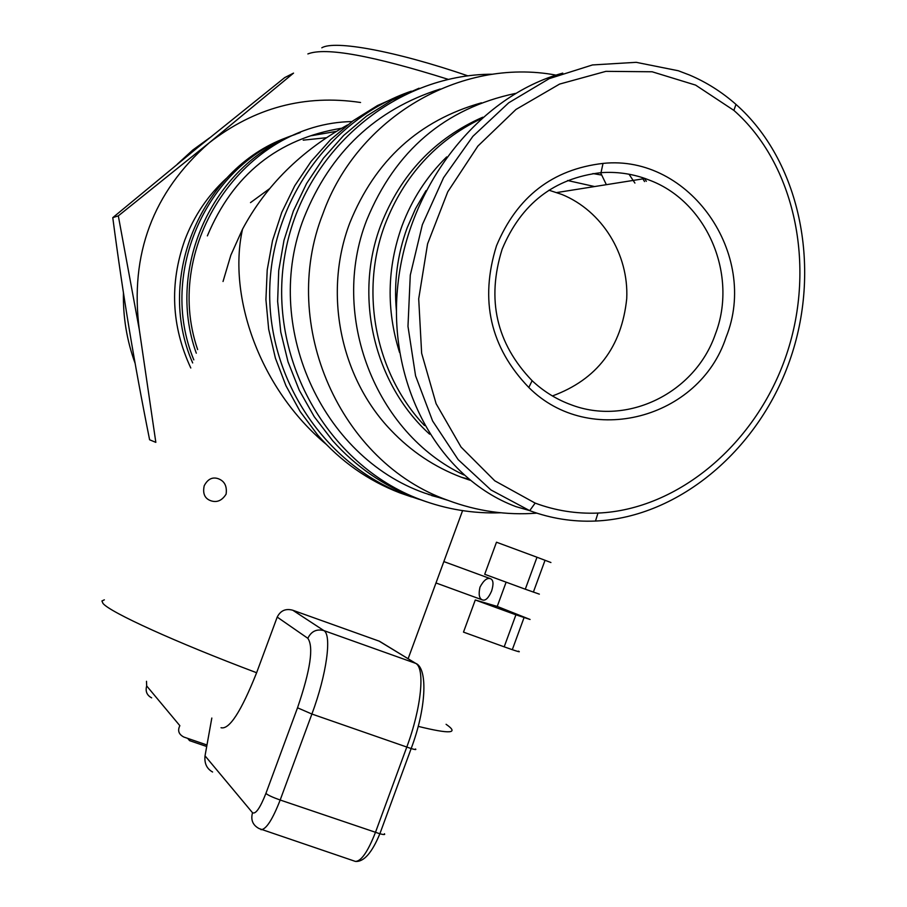 <?xml version="1.0" encoding="UTF-8"?>
<svg xmlns="http://www.w3.org/2000/svg" width="907" height="907" viewBox="0 0 907 907"><rect width="100%" height="100%" fill="white"/><g stroke="black" fill="none" stroke-linecap="round" stroke-linejoin="round"><path stroke-width="1.36" d="M536.853 513.147C506.48 515.437 476.878 511.174 448.035 500.369C340.374 462.638 278.834 325.103 322.903 213.78C357.245 117.343 460.699 57.198 556.025 75.122M440.178 89.022C375.668 109.543 330.318 152.319 304.128 217.374C261.715 324.434 321.01 456.731 424.827 493.136L447.707 500.267M190.787 367.993C171.434 326.282 169.428 283.687 184.756 240.208C193.815 216.297 207.612 195.753 226.16 178.577M223.031 281.499L230.843 255.184L242.543 229.154C227.283 296.918 260.445 389.522 326.032 444.147M226.104 494.145C222.034 500.607 216.943 502.807 210.809 500.743C204.733 498.555 202.533 493.555 204.211 485.755C207.68 479.145 212.306 476.776 218.088 478.647C224.517 480.971 227.192 486.129 226.104 494.145M491.605 591.013C488.522 598.087 485.438 601.046 482.365 599.901C479.168 598.552 478.386 594.3 479.996 587.135C483.669 580.265 487.206 577.476 490.608 578.757C493.397 580.038 493.725 584.119 491.605 591.013M307.87 53.932C325.409 46.994 372.165 55.463 448.126 79.317M467.819 75.837C395.69 51.064 334.604 39.953 321.815 47.81M482.751 117.207C434.702 138.374 400.758 174.257 380.917 224.834C353.447 296.68 374.115 384.012 429.623 434.181M481.061 118.715C435.938 140.698 403.955 175.856 385.124 224.199C359.285 292.145 375.6 374.137 424.533 425.553M446.686 156.922C426.846 176.377 411.959 199.359 402.028 225.866C387.04 267.814 386.223 310.001 399.545 352.415M650.693 180.629C707.766 202.783 738.026 275.603 715.362 334.139C695.204 393.003 627.088 426.664 570.424 404.499L568.836 403.91C555.209 398.604 542.976 390.86 532.114 380.691C496.344 343.458 486.356 299.605 502.161 249.142C521.196 203.656 554.154 178.157 601.012 172.67C616.125 171.604 630.83 173.554 645.138 178.52L650.693 180.629M552.42 395.951C596.885 379.591 621.658 347.166 626.726 298.664C628.891 254.221 602.021 210.741 561.796 194.427L548.962 190.198M463.806 474.928C375.215 433.172 329.388 315.432 366.7 220.14C395.305 150.607 444.895 108.364 515.471 93.41M470.098 480.268L461.187 477.173C434.476 467.014 411.064 451.369 390.951 430.235C340.193 377.448 323.141 292.927 349.807 222.907C375.101 160.426 418.989 120.404 481.481 102.82M496.514 245.74C479.486 300.149 490.245 347.392 528.815 387.482C589.493 448.228 699.444 418.887 726.053 337.291C759.499 254.776 689.705 154.167 603.03 163.407C552.556 169.28 517.047 196.728 496.514 245.74M689.422 74.986L678.311 70.757L636.181 62.322L592.452 64.953L549.257 78.626L508.714 102.797L472.876 136.345L443.58 177.67L422.345 224.732L410.281 275.138L407.98 326.361L415.565 375.804L432.605 420.973L458.171 459.645L490.948 489.95L529.699 510.652C550.832 518.509 572.77 521.978 595.491 521.049C679.502 517.421 760.361 448.591 790.995 356.905C821.787 265.263 799.396 160.392 735.985 104.407C721.893 91.992 706.372 82.186 689.422 74.986M562.771 73.116C478.839 96.029 408.32 185.561 397.89 284.583C387.085 383.593 437.775 477.422 515.8 506.582L516.253 506.752M396.393 310.5C393.808 282.111 397.391 254.572 407.141 227.895L415.531 208.667L426.007 190.606M535.153 503.102L494.78 480.812L461.062 447.06L436.108 403.706L421.642 353.265L418.705 298.822L427.582 243.847L447.752 191.831L477.887 146.084L515.992 109.441L559.596 84.079L605.921 71.347L652.144 71.778L695.601 85.099L733.876 110.393C794.543 163.77 816.572 265.173 786.63 354.263C756.835 443.41 678.289 509.779 597.974 513.067C576.24 513.94 555.299 510.618 535.153 503.102L529.699 510.652M221.025 727.72C229.29 729.886 241.149 711.553 256.624 672.733L277.213 617.089C280.512 610.57 285.705 608.291 292.791 610.241L379.5 641.272L382.414 643.04M190.107 739.216L189.574 740.645L206.705 746.506M187.704 738.389L189.574 740.645M211.819 718.038L205.027 755.837C204.245 763.365 206.762 768.751 212.589 772.004M206.977 744.998L183.86 737.051C178.736 734.387 177.398 730.6 179.858 725.691L146.685 685.941C145.211 691.304 146.866 695.272 151.662 697.868M493 74.215C394.182 73.886 301.952 152.909 284.787 255.547C266.873 358.05 327.302 464.849 420.179 499.508C446.312 509.337 473.182 513.759 500.789 512.772M426.948 501.945L414.987 497.818C383.253 485.619 355.793 466.572 332.62 440.666L314.23 416.698L299.265 390.248L288.029 361.836L280.762 332.019L277.633 301.407L278.721 270.626L283.993 240.298L293.358 211.048L306.611 183.463L323.482 158.124L343.606 135.517L366.564 116.096L391.881 100.235L419.045 88.228M438.705 497.467L431.641 495.573M411.336 91.165C330.171 118.817 270.808 201.808 269.696 291.056C268.37 380.305 325.171 464.463 404.885 494.53L419.193 499.36M428.195 494.372L431.687 495.279M646.351 181.298L644.412 178.271M641.986 177.466L644.548 181.581M411.563 496.934L399.964 492.932C368.049 480.653 340.613 461.334 317.654 434.975L300.16 411.551L285.977 385.781L275.411 358.174L268.676 329.275L265.921 299.65L267.214 269.901L272.519 240.627L281.76 212.408L294.718 185.822L311.135 161.389L330.67 139.599L352.936 120.869L377.459 105.552L403.762 93.943M629.027 174.223L634.911 183.078M192.669 362.936C154.564 276.431 202.817 165.448 290.467 136.254M295.331 134.463C207.488 162.727 157.625 272.542 193.815 359.852M336.202 131.402L311.532 135.687M196.297 353.197C164.949 266.284 214.857 161.253 300.262 132.592M351.961 121.572C244.743 123.42 161.525 244.765 197.647 349.592M341.61 128.227C277.791 138.714 233.042 174.597 207.363 235.877M592.929 173.566L601.829 175.085M594.573 186.547L567.578 180.516M606.364 184.677L600.559 172.704M347.506 124.951C300.773 151.027 265.785 185.765 242.543 229.154M504.19 646.838L463.488 632.122L475.279 599.981L497.24 606.432L530.073 619.47L515.913 614.81L504.19 646.838L512.296 649.684C518.6 651.804 520.652 652.292 518.475 651.158M550.923 562.521L537.001 557.238L525.289 589.21L539.348 594.142M525.289 589.21L484.712 574.29L496.48 542.216L537.001 557.238M497.24 606.432L506.129 582.169M475.279 599.981L515.913 614.81M303.199 140.154L326.191 137.751M269.753 188.554L250.502 202.624M177.262 164.224L192.749 150.063L209.698 137.785M118.318 215.866L209.132 142.887L293.539 73.116L284.719 77.594L196.774 148.283L112.774 217.646C117.989 257.316 123.477 294.412 129.202 328.935C134.928 363.48 141.73 400.429 149.61 439.782L155.834 442.367L139.304 329.649L118.318 215.866L112.774 217.646M135.12 363.356C126.844 340.613 122.944 317.087 123.443 292.791M360.555 102.491C304.82 94.169 254.345 107.638 209.132 142.887C152.909 192.159 129.644 254.414 139.304 329.649M256.624 672.733C175.505 642.179 110.11 612.304 103.001 603.438L101.924 600.967L104.35 599.833M379.149 641.147L415.667 663.346L323.822 630.569L292.791 610.241M379.5 641.272L415.667 663.346C425.292 667.949 421.381 708.016 406.767 747.13L375.453 832.411C367.925 851.605 361.247 861.276 355.431 861.423L355.022 861.287M415.531 748.978C416.574 749.862 415.111 749.715 411.154 748.558L311.895 714.036C326.667 674.581 332.064 634.685 323.822 630.569C316.532 628.778 311.203 631.363 307.836 638.313C313.856 646.906 310.409 670.069 297.519 707.8L265.91 793.432C260.139 807.978 255.683 814.418 252.531 812.751L205.027 755.837M384.421 833.737C385.396 834.803 383.876 834.814 379.863 833.771L280.184 800.019L311.895 714.036L297.519 707.8M260.91 829.622L261.148 829.69C266.273 829.293 272.61 819.406 280.184 800.019C272.746 797.389 267.984 795.19 265.91 793.432M277.213 617.089L307.836 638.313M416.064 663.493C428.217 669.128 425.939 709.762 411.154 748.558L379.863 833.771C371.927 852.875 363.775 862.092 355.431 861.423L259.085 828.567C252.758 825.189 250.57 819.917 252.531 812.751M146.685 685.941L146.492 681.282M446.085 724.296C459.509 733.559 450.212 734.251 418.218 726.371M424.827 493.136L448.035 500.369M482.365 599.901L435.984 582.963M461.187 477.173L468.817 479.225M532.114 380.691L528.815 387.482M529.223 510.471L515.8 506.582M595.491 521.049L597.974 513.067M735.985 104.407L733.876 110.393M601.012 172.67L603.03 163.407M556.796 192.556L645.138 178.52M414.987 497.818L420.179 499.508M399.964 492.932L404.885 494.53M512.296 649.684L524.008 617.712M533.361 592.158L545.05 560.243M490.608 578.757L443.84 561.58M462.581 510.63L408.139 658.686"/></g></svg>
